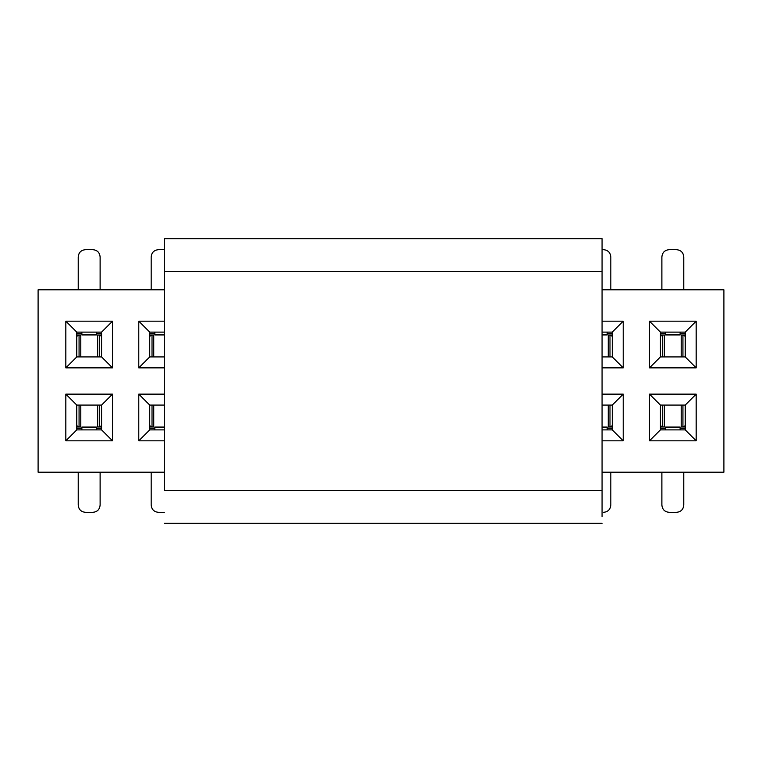 <?xml version="1.0" encoding="UTF-8"?>
<svg xmlns="http://www.w3.org/2000/svg" width="762" height="762" viewBox="0 0 762 762"><rect width="100%" height="100%" fill="white"/><g stroke="black" fill="none" stroke-linecap="round" stroke-linejoin="round"><path stroke-width="1.14" d="M164.316 238.735L602.066 238.735L602.066 516.655L602.066 271.567L164.316 271.567L164.316 490.433L602.066 490.433L164.316 490.433L164.316 271.567L602.066 271.567L602.066 238.735L164.316 238.735L164.316 271.567L164.316 238.735L602.066 238.735M723.9 472.192L602.066 472.192L723.9 472.192L723.9 289.808L602.066 289.808L723.9 289.808L723.9 472.192M164.316 472.192L38.1 472.192L164.316 472.192M602.066 321.173L623.221 321.173L623.221 367.865L602.066 367.865L623.221 367.865L623.221 321.173L602.066 321.173M602.066 394.135L623.221 394.135L623.221 440.827L602.066 440.827L623.221 440.827L623.221 394.135L602.066 394.135M696.173 394.135L696.173 440.827L649.481 440.827L649.481 394.135L696.173 394.135L685.228 405.079L685.228 429.882L696.173 440.827L696.173 394.135L649.481 394.135L649.481 440.827L696.173 440.827L685.228 429.882L660.425 429.882L649.481 440.827L660.425 429.882L660.425 405.079L649.481 394.135L660.425 405.079L685.228 405.079L696.173 394.135M696.173 321.173L696.173 367.865L649.481 367.865L649.481 321.173L696.173 321.173L685.228 332.118L685.228 356.921L696.173 367.865L696.173 321.173L649.481 321.173L649.481 367.865L696.173 367.865L685.228 356.921L660.425 356.921L649.481 367.865L660.425 356.921L660.425 332.118L649.481 321.173L660.425 332.118L685.228 332.118L696.173 321.173M38.1 289.808L164.316 289.808L38.1 289.808L38.1 472.192L38.1 289.808M164.316 440.827L138.779 440.827L138.779 394.135L164.316 394.135L138.779 394.135L138.779 440.827L164.316 440.827M164.316 367.865L138.779 367.865L138.779 321.173L164.316 321.173L138.779 321.173L138.779 367.865L164.316 367.865M112.519 394.135L112.519 440.827L65.827 440.827L65.827 394.135L112.519 394.135L101.575 405.079L101.575 429.882L112.519 440.827L112.519 394.135L65.827 394.135L65.827 440.827L112.519 440.827L101.575 429.882L76.771 429.882L65.827 440.827L76.771 429.882L76.771 405.079L65.827 394.135L76.771 405.079L101.575 405.079L112.519 394.135M112.519 321.173L112.519 367.865L65.827 367.865L65.827 321.173L112.519 321.173L101.575 332.118L101.575 356.921L112.519 367.865L112.519 321.173L65.827 321.173L65.827 367.865L112.519 367.865L101.575 356.921L76.771 356.921L65.827 367.865L76.771 356.921L76.771 332.118L65.827 321.173L76.771 332.118L101.575 332.118L112.519 321.173M612.277 332.118L623.221 321.173L612.277 332.118L612.277 356.921L623.221 367.865L612.277 356.921L602.066 356.921L612.277 356.921L612.277 332.118L602.066 332.118L612.277 332.118M612.277 405.079L623.221 394.135L612.277 405.079L612.277 429.882L623.221 440.827L612.277 429.882L602.066 429.882L612.277 429.882L612.277 405.079L602.066 405.079L612.277 405.079M164.316 429.882L149.723 429.882L138.779 440.827L149.723 429.882L149.723 405.079L138.779 394.135L149.723 405.079L164.316 405.079L149.723 405.079L149.723 429.882L164.316 429.882M164.316 356.921L149.723 356.921L138.779 367.865L149.723 356.921L149.723 332.118L138.779 321.173L149.723 332.118L164.316 332.118L149.723 332.118L149.723 356.921L164.316 356.921M685.228 429.882L685.228 405.079L660.425 405.079L660.425 429.882L685.228 429.882M685.228 356.921L685.228 332.118L660.425 332.118L660.425 356.921L685.228 356.921M101.575 429.882L101.575 405.079L76.771 405.079L76.771 429.882L101.575 429.882M101.575 356.921L101.575 332.118L76.771 332.118L76.771 356.921L101.575 356.921M685.228 428.425L680.123 428.425L685.228 428.425M665.531 428.425L660.425 428.425L665.531 428.425M612.277 428.425L607.171 428.425L612.277 428.425M154.829 428.425L149.723 428.425L154.829 428.425M101.575 428.425L96.469 428.425L101.575 428.425M81.877 428.425L76.771 428.425L81.877 428.425M76.771 333.575L81.877 333.575L76.771 333.575M96.469 333.575L101.575 333.575L96.469 333.575M149.723 333.575L154.829 333.575L149.723 333.575M607.171 333.575L612.277 333.575L607.171 333.575M660.425 333.575L665.531 333.575L660.425 333.575M680.123 333.575L685.228 333.575L680.123 333.575M100.117 505.025L100.117 472.192L100.117 505.025C99.708 509.492 97.279 511.921 92.821 512.321C97.25 511.893 99.679 509.464 100.117 505.025M78.229 472.192L78.229 505.025C78.657 509.464 81.086 511.893 85.525 512.321L92.821 512.321L85.525 512.321C81.058 511.921 78.629 509.492 78.229 505.025L78.229 472.192M151.181 472.192L151.181 505.025C151.619 509.464 154.048 511.893 158.477 512.321L164.316 512.321L158.477 512.321C154.019 511.921 151.59 509.492 151.181 505.025L151.181 472.192M610.819 505.025L610.819 472.192L610.819 505.025C610.41 509.492 607.981 511.921 603.523 512.321C607.952 511.893 610.381 509.464 610.819 505.025M683.771 505.025L683.771 472.192L683.771 505.025C683.371 509.492 680.942 511.921 676.475 512.321C680.914 511.893 683.343 509.464 683.771 505.025M661.883 472.192L661.883 505.025C662.321 509.464 664.75 511.893 669.179 512.321L676.475 512.321L669.179 512.321C664.721 511.921 662.292 509.492 661.883 505.025L661.883 472.192M661.883 256.975L661.883 289.808L661.883 256.975C662.292 252.508 664.721 250.079 669.179 249.679C664.75 250.107 662.321 252.536 661.883 256.975M683.771 289.808L683.771 256.975C683.343 252.536 680.914 250.107 676.475 249.679L669.179 249.679L676.475 249.679C680.942 250.079 683.371 252.508 683.771 256.975L683.771 289.808M610.819 289.808L610.819 256.975C610.381 252.536 607.952 250.107 603.523 249.679L602.066 249.679L603.523 249.679C607.981 250.079 610.41 252.508 610.819 256.975L610.819 289.808M151.181 256.975L151.181 289.808L151.181 256.975C151.59 252.508 154.019 250.079 158.477 249.679C154.048 250.107 151.619 252.536 151.181 256.975M164.316 249.679L158.477 249.679L164.316 249.679M78.229 256.975L78.229 289.808L78.229 256.975C78.629 252.508 81.058 250.079 85.525 249.679C81.086 250.107 78.657 252.536 78.229 256.975M100.117 289.808L100.117 256.975C99.679 252.536 97.25 250.107 92.821 249.679L85.525 249.679L92.821 249.679C97.279 250.079 99.708 252.508 100.117 256.975L100.117 289.808M680.123 427.187L680.123 429.882L680.123 427.072L665.531 427.072L680.123 427.072M665.531 429.882L665.531 427.072L665.531 427.653L680.123 427.653L665.531 427.653L665.531 429.882M607.171 427.187L607.171 429.882L607.171 427.072L602.066 427.072L607.171 427.072M154.829 429.882L154.829 427.072L164.316 427.072L154.829 427.072L154.829 427.653L164.316 427.653L154.829 427.653L154.829 429.882M96.469 427.187L96.469 429.882L96.469 427.072L81.877 427.072L96.469 427.072M81.877 429.882L81.877 427.072L81.877 427.653L96.469 427.653L81.877 427.653L81.877 429.882M81.877 334.813L81.877 332.118L81.877 334.928L96.469 334.928L81.877 334.928M96.469 332.118L96.469 334.928L96.469 334.347L81.877 334.347L96.469 334.347L96.469 332.118M154.829 334.813L154.829 332.118L154.829 334.928L164.316 334.928L154.829 334.928M607.171 332.118L607.171 334.928L602.066 334.928L607.171 334.928L607.171 334.347L602.066 334.347L607.171 334.347L607.171 332.118M665.531 334.813L665.531 332.118L665.531 334.928L680.123 334.928L665.531 334.928M680.123 332.118L680.123 334.928L680.123 334.347L665.531 334.347L680.123 334.347L680.123 332.118M682.933 426.968L681.218 426.968L681.218 405.079L681.218 426.968L682.933 426.968L682.933 405.079L682.933 426.968M685.228 426.968L683.257 426.968L685.228 426.968M664.188 426.968L662.721 426.968L664.188 426.968M662.407 426.968L660.425 426.968L662.407 426.968L660.425 425.625L662.407 426.968M609.981 426.968L608.267 426.968L608.267 405.079L608.267 426.968L609.981 426.968L609.981 405.079L609.981 426.968M612.277 426.968L610.295 426.968L612.277 426.968M602.066 427.653L607.171 427.653L602.066 427.653M153.486 426.968L152.019 426.968L153.486 426.968M151.705 426.968L149.723 426.968L151.705 426.968L149.723 425.625L151.705 426.968M99.279 426.968L97.565 426.968L97.565 405.079L97.565 426.968L99.279 426.968L99.279 405.079L99.279 426.968M101.575 426.968L99.593 426.968L101.575 426.968M80.524 426.968L79.067 426.968L80.524 426.968M78.743 426.968L76.771 426.968L78.743 426.968L76.771 425.625L78.743 426.968M79.067 335.032L80.782 335.032L80.782 356.921L80.782 335.032L79.067 335.032L79.067 356.921L79.067 335.032M76.771 335.032L78.743 335.032L76.771 335.032M97.812 335.032L99.279 335.032L97.812 335.032M99.593 335.032L101.575 335.032L99.593 335.032L101.575 336.375L99.593 335.032M152.019 335.032L153.734 335.032L153.734 356.921L153.734 335.032L152.019 335.032L152.019 356.921L152.019 335.032M149.723 335.032L151.705 335.032L149.723 335.032M164.316 334.347L154.829 334.347L164.316 334.347M608.514 335.032L609.981 335.032L608.514 335.032M610.295 335.032L612.277 335.032L610.295 335.032L612.277 336.375L610.295 335.032M662.721 335.032L664.435 335.032L664.435 356.921L664.435 335.032L662.721 335.032L662.721 356.921L662.721 335.032M660.425 335.032L662.407 335.032L660.425 335.032M681.476 335.032L682.933 335.032L681.476 335.032M683.257 335.032L685.228 335.032L683.257 335.032L685.228 336.375L683.257 335.032M152.019 405.079L152.019 426.968L152.019 405.079M99.279 356.921L99.279 335.032L99.279 356.921M79.067 405.079L79.067 426.968L79.067 405.079M682.933 356.921L682.933 335.032L682.933 356.921M609.981 356.921L609.981 335.032L609.981 356.921M662.721 405.079L662.721 426.968L662.721 405.079M685.228 425.625L683.257 426.968L685.228 425.625M612.277 425.625L610.295 426.968L612.277 425.625M101.575 425.625L99.593 426.968L101.575 425.625M76.771 336.375L78.743 335.032L76.771 336.375M149.723 336.375L151.705 335.032L149.723 336.375M660.425 336.375L662.407 335.032L660.425 336.375M164.316 523.265L602.066 523.265M97.565 426.968L97.565 405.079M80.782 335.032L80.782 356.921M153.734 335.032L153.734 356.921M664.435 335.032L664.435 356.921M681.218 426.968L681.218 405.079M608.267 426.968L608.267 405.079M153.734 426.968L153.734 405.079M97.565 335.032L97.565 356.921M80.782 426.968L80.782 405.079M681.218 335.032L681.218 356.921M608.267 335.032L608.267 356.921M664.435 426.968L664.435 405.079"/></g></svg>
